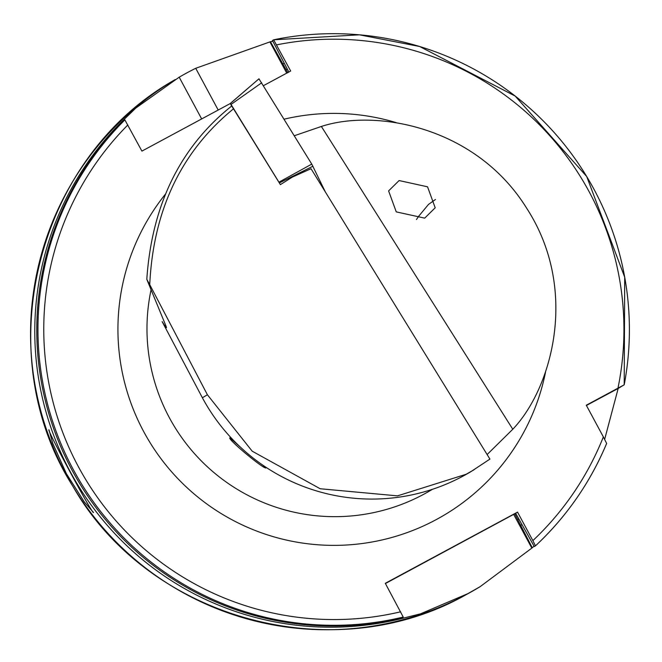 <?xml version="1.0" encoding="UTF-8"?>
<svg xmlns="http://www.w3.org/2000/svg" width="662" height="662" viewBox="0 0 662 662"><rect width="100%" height="100%" fill="white"/><g stroke="black" fill="none" stroke-linecap="round" stroke-linejoin="round"><path stroke-width="0.99" d="M416.472 219.527L418.773 216.143M399.103 180.552L388.611 190.904L396.248 211.873L424.706 218.137L435.191 207.785L427.553 186.816L399.103 180.552M418.591 216.366L428.496 204.426L435.48 199.477M240.927 447.611L229.913 437.822C226.826 438.691 265.181 470.55 266.041 467.819L262.458 464.906M233.62 108.725C181.28 151.424 153.319 210.061 149.736 284.643L146.799 279.331C151.904 204.823 180.221 147.03 231.733 105.97L280.39 184.64L292.29 177.118L311.032 168.711L489.921 459.097L471.054 471.559A192.551 192.419 -121 0 1 202.382 397.771L162.149 321.616C165.848 327.64 167.122 329.105 165.972 326.01L166.51 327.698M474.025 469.772L466.065 474.298L397.481 495.863L320.185 488.746L252.181 451.178L207.396 394.751L202.382 397.771M93.483 512.479L84.239 501.854L66.407 473.727L52.761 443.374L48.955 429.779C45.893 428.016 93.176 515.83 93.483 512.479M534.035 546.117A295.864 295.666 -121 0 1 532.289 547.764L480.182 586.631L467.918 593.615L420.486 613.848L400.055 618.953A295.864 295.666 -121 0 1 121.7 121.8L121.99 122.313M287.796 72.746L270.468 41.714L195.72 68.294A295.864 295.666 59 0 0 179.187 77.189L135.76 108.105L121.7 121.8M270.468 41.714A295.864 295.666 -121 0 1 272.843 41.234M621.064 386.591A295.864 295.666 -121 0 1 621.039 386.732L586.375 405.367M604.654 439.345L618.184 388.445L621.039 386.732M487.124 454.546L512.785 429.249C551.926 388.189 579.391 289.824 526.82 208.456C475.87 126.061 375.255 108.692 321.384 126.459L294.292 135.751M149.736 284.643L207.396 394.751M263.443 85.679L290.676 71.016L273.638 39.803A295.864 295.666 -121 0 1 624.208 384.821L586.292 405.218L603.355 436.903A290.229 290.039 -121 0 1 532.869 540.614L535.459 545.86L534.292 546.564L515.624 513.257L511.627 515.458L514.73 513.795L532.289 547.764M624.208 384.821L624.705 277.196L586.697 176.506L515.193 96.081L419.658 46.506L359.449 34.821L273.638 39.803L272.471 40.506L288.864 72.108M586.342 405.31L623.041 385.524M282.881 63.684A271.759 271.577 -121 0 1 284.238 63.444M532.869 540.614L517.527 512.115L385.292 583.305L403.224 617.05L402.057 617.754A295.864 295.666 -121 0 1 123.703 120.592L124.87 119.896L141.916 151.101L230.376 103.479L258.983 78.786L230.351 103.429L231.617 106.061M606.64 443.441C590.198 482.639 566.465 516.782 535.459 545.86A295.864 295.666 -121 0 0 606.64 443.441L603.355 436.903M385.358 583.437L386.492 582.783L385.342 583.404M521.846 524.527A271.759 271.577 -121 0 1 520.87 525.487M400.055 618.953L399.716 618.308M514.73 513.795L385.416 583.536M517.527 512.115L515.624 513.257M618.184 388.445L586.424 405.467M146.799 279.331L165.972 326.01M259.041 78.952L311.761 164.102L325.307 191.881M312.985 166.212L279.331 182.927M261.672 82.808L231.03 104.439L278.925 182.182L311.761 164.102M231.03 104.439L230.368 103.471M279.232 182.704L278.925 182.182M474.654 589.908L478.767 587.484A295.864 295.666 -121 0 1 69.353 480.256A295.864 295.666 -121 0 1 173.783 80.4L175.165 79.572M432.435 489.301L431.558 489.83A187.851 187.727 -121 0 1 151.068 289.749M545.695 371.316A216.027 215.886 -121 0 1 167.875 467.438A216.027 215.886 -121 0 1 165.55 193.983M276.608 44.875A290.229 290.039 -121 0 1 617.96 388.18M285.967 69.419A265.578 265.396 -121 0 1 287.333 69.187M284.081 119.185A216.027 215.886 -121 0 1 396.381 122.685M400.634 611.804A290.229 290.039 -121 0 1 127.84 124.969M403.224 617.05A295.864 295.666 -121 0 1 124.87 119.896M518.793 518.851A265.578 265.396 -121 0 1 517.816 519.819M531.801 548.062L513.687 514.424M269.972 42.004L286.737 73.134M195.72 68.294L218.195 110.033M179.187 77.189L201.67 118.937M321.384 126.459L512.785 429.249M466.544 594.443L466.544 594.443C333.64 670.159 148.503 619.268 72.837 486.214C-12.048 352.829 36.336 158.317 173.783 80.4M480.182 586.631L478.767 587.484"/></g></svg>
